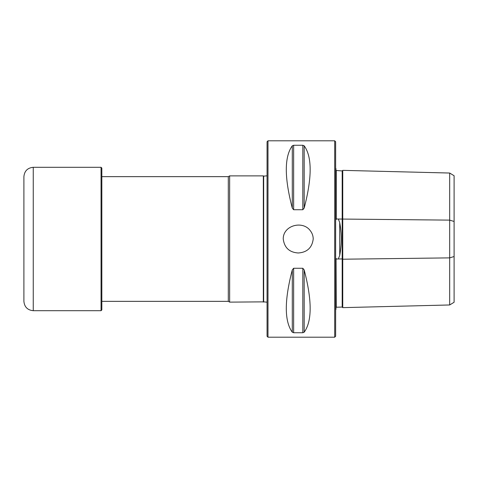 <?xml version="1.0" encoding="UTF-8"?>
<svg xmlns="http://www.w3.org/2000/svg" width="478" height="478" viewBox="0 0 478 478"><rect width="100%" height="100%" fill="white"/><g stroke="black" fill="none" stroke-linecap="round" stroke-linejoin="round"><path stroke-width="0.72" d="M263.324 302.126L263.324 175.874L263.671 176.137L263.671 301.863L229.649 302.126L229.649 175.874L263.324 175.874M101.832 176.651L228.299 176.651L228.299 301.349L229.649 302.126M298.23 252.987C307.103 252.372 312.104 247.706 313.221 239C313.186 235.953 312.236 233.216 310.371 230.796C302.789 220.047 282.958 225.395 283.239 239C284.362 247.706 289.357 252.372 298.23 252.987M267.991 140.801L267.991 337.199L267.059 336.261L267.059 141.739L267.991 140.801L334.702 140.801L334.702 337.199L335.64 336.261L335.64 141.739L334.702 140.801M449.679 173.036L454.1 175.737L454.1 302.263L449.679 304.964L449.679 173.036L342.75 170.359L342.188 170.927L335.95 170.467M304.169 269.891L302.819 268.266L293.641 268.266L292.291 269.891C284.308 300.441 284.308 321.216 292.291 332.21L293.641 332.736L302.819 332.736L304.169 332.21C312.152 321.216 312.152 300.441 304.169 269.891L304.169 332.21M304.169 145.79L302.819 145.264L293.641 145.264L292.291 145.79C284.308 156.784 284.308 177.559 292.291 208.109L293.641 209.734L302.819 209.734L304.169 208.109C312.152 177.559 312.152 156.784 304.169 145.79L304.169 208.109M335.64 168.393L335.95 168.597L335.95 218.685L336.261 219.39L336.56 218.996L338.316 219.02L339.715 222.587C341.794 233.503 341.794 244.443 339.715 255.413L338.316 258.98L336.56 259.004L336.261 258.61L335.95 259.315L335.95 309.403L335.64 309.607M335.95 307.533L336.261 307.223L336.052 259.112M336.261 307.223L342.188 307.073L342.188 258.933L338.316 258.98M336.261 258.61L336.56 259.004M342.188 170.927L342.188 258.933L342.75 259.213L342.75 307.641L342.188 307.073M336.261 170.777L336.261 219.39M342.75 170.359L342.75 259.213L449.679 257.875L454.1 256.525M449.679 304.964L342.75 307.641M101.055 167.3L101.832 168.077L101.832 309.923L101.055 310.7L101.055 167.3L33.251 167.3C27.575 167.856 24.456 170.969 23.9 176.651L23.9 301.349C24.456 307.031 27.575 310.144 33.251 310.7L33.251 167.3M454.1 221.475L449.679 220.125L338.316 219.02M292.291 269.891L292.291 332.21M293.641 268.266L293.641 332.736M302.819 268.266L302.819 332.736M292.291 145.79L292.291 208.109M293.641 145.264L293.641 209.734M302.819 145.264L302.819 209.734M339.715 222.587L339.715 255.413M336.56 218.996L336.052 218.888M263.671 176.137L267.059 175.808M263.671 301.863L267.059 302.192M228.299 176.651L229.649 175.874M101.832 301.349L228.299 301.349M267.991 337.199L334.702 337.199M33.251 310.7L101.055 310.7"/></g></svg>
